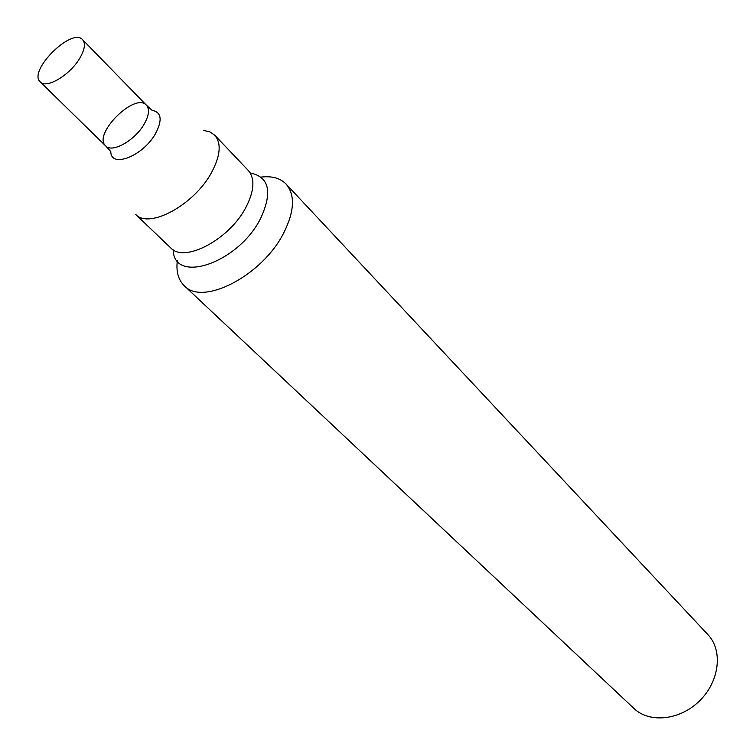 <?xml version="1.0" encoding="UTF-8"?>
<svg xmlns="http://www.w3.org/2000/svg" width="756" height="756" viewBox="0 0 756 756"><rect width="100%" height="100%" fill="white"/><g stroke="black" fill="none" stroke-linecap="round" stroke-linejoin="round"><path stroke-width="1.13" d="M184.266 285.74L633.925 708.438C649.612 723.568 680.315 720.27 699.876 700.547C719.646 681.024 723.001 650.33 707.899 634.615L286.118 184.095C295.284 194.972 294.5 211.226 283.765 232.839C262.53 275.524 202.646 306.473 184.266 285.74C178.321 279.918 176.006 271.574 177.31 260.716M261.103 177.093C271.962 175.808 280.296 178.142 286.118 184.095M211.727 172.17C194.576 204.753 148.8 229.559 135.551 214.307L170.667 247.855C184.247 263.353 229.474 239.501 245.946 207.295C254.366 190.833 255.131 178.548 248.251 170.421L214.78 135.239C221.508 143.215 220.487 155.528 211.727 172.17M203.61 130.401L209.932 131.894L214.78 135.239M82.612 39.709C85.74 43.451 84.766 49.669 79.692 58.363C69.921 75.137 46.305 89.132 40.285 81.941C27.509 71.196 71.886 26.914 82.612 39.709L146.418 105.197C149.735 109.119 149.036 115.347 144.311 123.871C135.201 140.342 112.049 153.392 105.651 145.889C92.279 134.502 135.059 91.797 146.418 105.197C149.735 109.119 149.036 115.347 144.311 123.871C135.201 140.342 112.049 153.392 105.651 145.889L110.461 151.219M250.179 172.935C269.316 176.885 272.755 192.128 260.499 218.664C238.187 263.164 173.729 284.785 173.171 249.782M152.041 110.348C161.406 112.096 162.616 119.75 155.679 133.33C143.394 155.972 110.669 168.881 110.792 151.521M146.418 105.197L151.739 110.017M40.285 81.941L105.651 145.889"/></g></svg>
